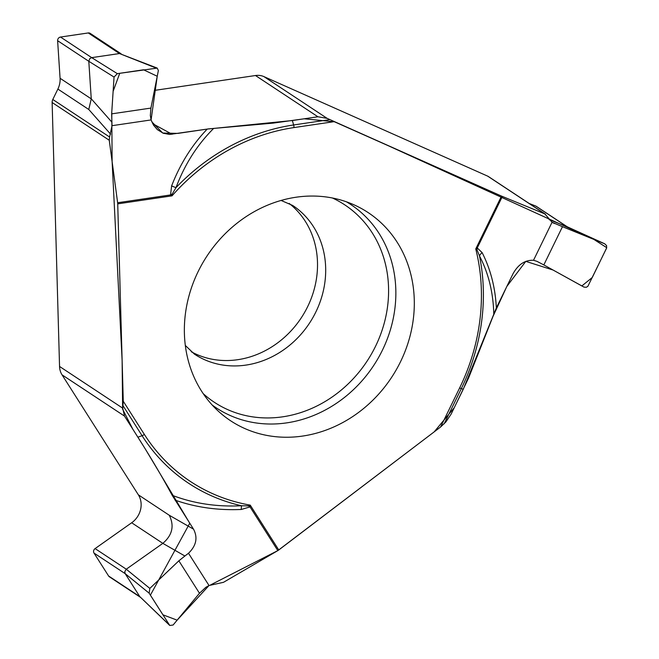 <?xml version="1.0" encoding="UTF-8"?>
<svg xmlns="http://www.w3.org/2000/svg" width="659" height="659" viewBox="0 0 659 659"><rect width="100%" height="100%" fill="white"/><g stroke="black" fill="none" stroke-linecap="round" stroke-linejoin="round"><path stroke-width="0.99" d="M493.789 314.112C493.245 292.497 488.467 273.081 479.472 255.873A200.056 177.131 -56.6 0 1 461.316 388.621L463.261 389.238L496.351 307.934L513.04 273.716C518.229 264.407 525.058 259.926 533.518 260.28L552.061 222.264L562.473 226.696L543.823 264.926L583.989 287.102L586.312 287.283L587.877 286.294L606.577 248.171L606.618 245.642L604.674 243.789L562.473 226.696M463.261 389.238L451.127 414.116L445.904 421.9L440.566 427.016L278.765 549.985L250.239 505.132A197.56 174.923 -56.6 0 1 144.362 434.421L123.274 401.257L117.722 203.853A4.053 1.475 81.6 0 0 117.632 202.741L109.254 140.243L52.127 102.507L59.549 366.453A18.221 16.137 123.4 0 0 62.045 374.839L138.365 494.835L169.272 515.256L193.515 529.161L172.18 495.296C162.485 477.322 151.059 457.956 137.912 437.197L124.485 416.084L122.731 408.185L123.274 401.257M210.583 584.912L277.826 550.611A4.053 1.746 -32.5 0 0 278.765 549.985M151.792 121.824L162.74 133.036L177.963 133.39L208.573 128.884L273.279 123.101L304.161 118.793L334.508 121.808L388.382 145.771L593.907 239.431L606.758 247.693L592.284 277.48L581.848 285.948L553.049 270.025L525.808 261.368L506.837 286.426L492.99 316.444L468.656 377.854L454.257 407.699L434.149 431.9L277.826 550.611L223.508 582.309L209.018 585.521L205.88 587.293L199.479 593.257L178.853 560.817L149.832 588.413L149.14 593.174L169.767 625.473L173.111 625.012L199.479 593.257M117.632 202.741L170.549 194.94L171.628 185.887C180.171 163.902 192.033 144.964 207.231 129.073L292.357 120.539L317.918 116.767L327.119 118.356L501.524 196.094L544.828 213.887L552.061 222.264M317.918 116.767L255.478 75.521A18.221 16.137 123.4 0 1 263.938 76.617L487.701 176.151A6.071 5.379 123.4 0 1 488.393 176.53L545.43 214.208M529.152 203.458L535.783 206.069A3.237 2.867 123.4 0 1 536.253 206.316L567.267 226.803M549.161 219.645L567.201 226.778M289.169 203.425A89.097 78.891 -56.6 0 1 301.229 317.893A89.097 78.891 -56.6 0 1 191.209 351.717M140.334 597.235L109.353 576.773A3.237 2.867 123.4 0 1 108.603 575.999L94.015 553.074A3.237 2.867 123.4 0 1 95.085 548.601L131.668 522.768A20.248 17.933 123.4 0 0 138.365 494.835M108.603 575.999L139.782 596.601L125.194 573.668L94.015 553.074M95.085 548.601L126.273 569.203L162.847 543.362C172.37 535.149 174.511 525.783 169.272 515.256M149.832 588.413L126.264 569.211L124.765 571.65L125.194 573.668L149.14 593.174M169.379 624.996L139.782 596.601L169.701 625.407M178.853 560.817L184.899 556.007L162.855 543.362L131.668 522.768M255.478 75.521L154.428 90.415M207.231 129.073L169.66 134.436L163.284 133.258L157.344 129.617L153.605 125.243L151.084 119.93L157.237 76.255L143.53 69.788L119.74 73.297L113.126 91.329L111.775 112.038L112.121 161.644L122.129 360.737L122.623 409.181L132.838 429.223L145.153 448.746L189.751 523.238L150.392 595.151L162.888 614.789L177.139 620.168L209.018 585.521L188.499 553.263C196.3 545.685 197.972 537.653 193.515 529.161M52.127 102.507A6.071 5.379 123.4 0 1 52.794 99.493L57.877 89.064A20.248 17.933 123.4 0 0 60.076 78.273L57.621 40.701A3.237 2.867 123.4 0 1 60.513 37.044L88.273 32.95A3.237 2.867 123.4 0 1 90.151 33.345L121.091 53.791M52.794 99.493L109.583 137.006L112.022 125.688L111.659 113.859L150.927 108.076L158.374 70.521L157.213 68.099L117.335 73.651L114.048 77.054L111.659 113.859M110.597 134.156L88.784 109.485L91.255 98.866L88.8 61.295L57.621 40.701M60.513 37.044L91.692 57.638L119.46 53.544L88.273 32.95M157.073 68.042L119.46 53.544L155.87 67.968M117.335 73.651L91.692 57.638L89.797 58.618L88.8 61.295L114.048 77.054M109.583 137.006L109.254 140.243M213.681 128.398C197.222 144.758 184.66 164.511 175.994 187.65L172.238 194.01A9.959 1.573 153.2 0 0 170.549 194.94L172.024 195.847L117.722 203.853M277.826 550.611L250.025 506.903L250.239 505.132L248.575 505.923L241.54 505.75A200.056 177.131 -56.6 0 1 142.072 435.681L137.912 437.197M502.372 196.456L477.248 247.965L475.749 248.954A197.56 174.923 -56.6 0 1 459.628 387.945L440.566 427.016M533.518 260.28L536.994 261.359L543.823 264.926M400.557 361.667A124.757 110.457 123.4 0 0 355.209 205.369A124.757 110.457 123.4 0 0 207.173 255.758A124.757 110.457 123.4 0 0 218.912 411.702A124.757 110.457 123.4 0 0 400.557 361.667M477.017 249.885A9.959 6.17 -93.9 0 1 477.248 247.965L482.108 252.586A9.959 6.228 -27.2 0 0 479.472 255.873L477.017 249.885L475.749 248.954L501.524 196.094M184.899 556.007L188.499 553.263M172.18 495.296C193.688 503.525 216.811 507.01 241.54 505.75A9.959 1.507 87.4 0 0 241.26 509.473C217.684 510.478 195.608 507.364 175.047 500.123M241.26 509.473L250.025 506.903A9.959 2.241 40.9 0 0 248.575 505.923M112.022 125.688L151.084 119.93L150.326 115.531L150.927 108.076M172.238 194.01L172.024 195.847A197.56 174.923 123.4 0 1 294.021 127.574L334.171 121.651M171.628 185.887A9.959 1.565 -158.9 0 0 175.994 187.65A200.056 177.131 -56.6 0 1 293.617 124.963L292.357 120.539M263.938 76.617L327.119 118.356M544.828 213.887L487.701 176.151M566.962 226.671L535.783 206.069M281.096 200.451L292.687 205.46A89.097 78.891 -56.6 0 1 312.819 317.729A89.097 78.891 -56.6 0 1 204.603 359.707A89.097 78.891 -56.6 0 1 194.463 354.147L185.311 345.456M124.485 416.084L62.045 374.839M59.549 366.453L122.731 408.185M152.682 123.678L172.073 134.255M88.784 109.485L57.877 89.064M60.076 78.273L91.255 98.866M604.674 243.789L566.971 226.671M552.588 222.594L554.573 223.549M332.416 197.997A118.299 104.748 -56.6 0 1 375.243 346.889A118.299 104.748 -56.6 0 1 227.816 409.667A118.299 104.748 -56.6 0 1 203.186 393.621M346.403 201.802A121.907 107.936 -56.6 0 1 382.418 350.184A121.907 107.936 -56.6 0 1 230.197 415.499A121.907 107.936 -56.6 0 1 212.165 405.005M482.108 252.586C490.576 269.218 495.321 287.67 496.351 307.934M459.628 387.945L461.316 388.621L444.15 423.828M144.362 434.421A4.053 1.746 -32.5 0 1 142.072 435.681L123.076 405.812M91.247 98.792L111.849 122.113M294.021 127.574A4.053 1.475 81.6 0 0 293.617 124.963L329.788 119.633M604.805 243.846L567.086 226.721"/></g></svg>
